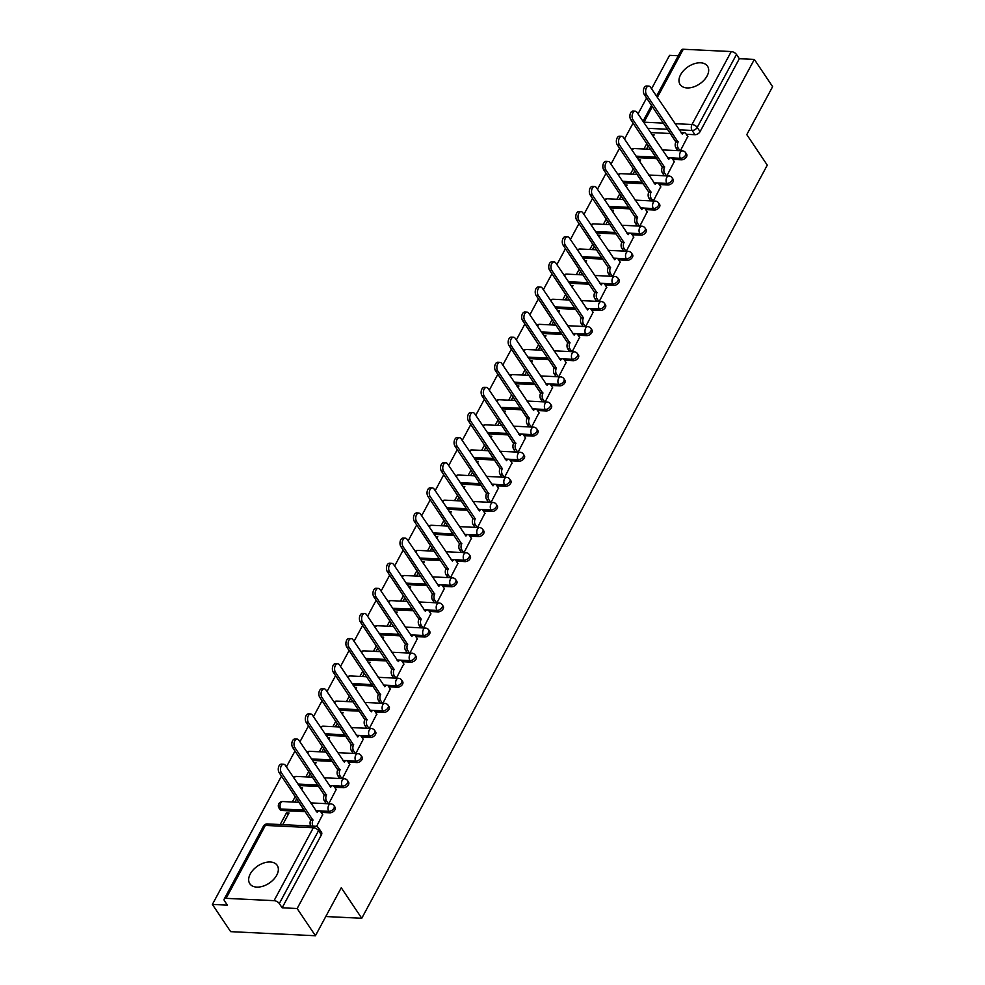 <?xml version="1.0" encoding="UTF-8"?>
<svg xmlns="http://www.w3.org/2000/svg" width="985" height="985" viewBox="0 0 985 985"><rect width="100%" height="100%" fill="white"/><g stroke="black" fill="none" stroke-linecap="round" stroke-linejoin="round"><path stroke-width="1.48" d="M680.61 74.725A16.486 10.33 -33.9 0 0 680.142 84.562A16.486 10.33 -33.9 0 0 693.28 87.025A16.486 10.33 -33.9 0 0 707.058 76.005A16.486 10.33 -33.9 0 0 707.525 66.167A16.486 10.33 -33.9 0 0 694.388 63.705A16.486 10.33 -33.9 0 0 680.61 74.725M250.288 873.917A16.486 10.33 -33.9 0 0 249.821 883.742A16.486 10.33 -33.9 0 0 262.958 886.204A16.486 10.33 -33.9 0 0 276.736 875.185A16.486 10.33 -33.9 0 0 277.204 865.359A16.486 10.33 -33.9 0 0 264.066 862.897A16.486 10.33 -33.9 0 0 250.288 873.917M672.767 159.398L681.411 159.816A4.223 2.647 -33.9 0 0 686.545 156.75A4.223 2.647 -33.9 0 0 686.656 154.239L685.646 152.724A4.223 2.647 146.1 0 1 685.535 155.248A4.223 2.647 146.1 0 1 680.401 158.302L671.117 157.859M659.236 184.515L667.892 184.921A4.223 2.647 -33.9 0 0 673.014 181.868A4.223 2.647 -33.9 0 0 673.137 179.344L672.127 177.842A4.223 2.647 146.1 0 1 672.004 180.366A4.223 2.647 146.1 0 1 666.882 183.419L657.586 182.976M645.717 209.62L654.372 210.039A4.223 2.647 -33.9 0 0 659.494 206.985A4.223 2.647 -33.9 0 0 659.618 204.461L658.608 202.959A4.223 2.647 146.1 0 1 658.485 205.483A4.223 2.647 146.1 0 1 653.363 208.537L644.067 208.094M632.198 234.738L640.841 235.156A4.223 2.647 -33.9 0 0 645.975 232.103A4.223 2.647 -33.9 0 0 646.086 229.579L645.076 228.077A4.223 2.647 146.1 0 1 644.966 230.601A4.223 2.647 146.1 0 1 639.831 233.654L630.548 233.199M618.666 259.855L627.322 260.274A4.223 2.647 -33.9 0 0 632.444 257.22A4.223 2.647 -33.9 0 0 632.567 254.696L631.557 253.194A4.223 2.647 146.1 0 1 631.434 255.718A4.223 2.647 146.1 0 1 626.312 258.772L617.016 258.316M605.147 284.973L613.803 285.391A4.223 2.647 -33.9 0 0 618.925 282.338A4.223 2.647 -33.9 0 0 619.048 279.814L618.038 278.312A4.223 2.647 146.1 0 1 617.915 280.824A4.223 2.647 146.1 0 1 612.793 283.889L603.497 283.434M591.628 310.09L600.271 310.509A4.223 2.647 -33.9 0 0 605.406 307.443A4.223 2.647 -33.9 0 0 605.516 304.931L604.507 303.417A4.223 2.647 146.1 0 1 604.384 305.941A4.223 2.647 146.1 0 1 599.262 308.995L589.978 308.551M578.096 335.208L586.752 335.626A4.223 2.647 -33.9 0 0 591.874 332.561A4.223 2.647 -33.9 0 0 591.997 330.049L590.988 328.534A4.223 2.647 146.1 0 1 590.865 331.058A4.223 2.647 146.1 0 1 585.743 334.112L576.447 333.669M564.577 360.313L573.233 360.732A4.223 2.647 -33.9 0 0 578.355 357.678A4.223 2.647 -33.9 0 0 578.478 355.154L577.469 353.652A4.223 2.647 146.1 0 1 577.345 356.176A4.223 2.647 146.1 0 1 572.223 359.229L562.928 358.786M551.058 385.43L559.702 385.849A4.223 2.647 -33.9 0 0 564.836 382.796A4.223 2.647 -33.9 0 0 564.947 380.272L563.937 378.769A4.223 2.647 146.1 0 1 563.814 381.293A4.223 2.647 146.1 0 1 558.692 384.347L549.408 383.891M537.527 410.548L546.183 410.967A4.223 2.647 -33.9 0 0 551.304 407.913A4.223 2.647 -33.9 0 0 551.428 405.389L550.418 403.887A4.223 2.647 146.1 0 1 550.295 406.411A4.223 2.647 146.1 0 1 545.173 409.464L535.877 409.009M524.008 435.665L532.663 436.084A4.223 2.647 -33.9 0 0 537.785 433.031A4.223 2.647 -33.9 0 0 537.909 430.507L536.887 429.004A4.223 2.647 146.1 0 1 536.776 431.516A4.223 2.647 146.1 0 1 531.654 434.582L522.358 434.126M510.489 460.783L519.132 461.202A4.223 2.647 -33.9 0 0 524.266 458.136A4.223 2.647 -33.9 0 0 524.377 455.624L523.367 454.11A4.223 2.647 146.1 0 1 523.244 456.634A4.223 2.647 146.1 0 1 518.122 459.687L508.839 459.244M496.957 485.9L505.613 486.319A4.223 2.647 -33.9 0 0 510.735 483.253A4.223 2.647 -33.9 0 0 510.858 480.742L509.848 479.227A4.223 2.647 146.1 0 1 509.725 481.751A4.223 2.647 146.1 0 1 504.603 484.805L495.307 484.361M483.438 511.006L492.094 511.424A4.223 2.647 -33.9 0 0 497.216 508.371A4.223 2.647 -33.9 0 0 497.339 505.847L496.317 504.345A4.223 2.647 146.1 0 1 496.206 506.869A4.223 2.647 146.1 0 1 491.084 509.922L481.788 509.479M469.919 536.123L478.562 536.542A4.223 2.647 -33.9 0 0 483.697 533.488A4.223 2.647 -33.9 0 0 483.807 530.964L482.798 529.462A4.223 2.647 146.1 0 1 482.675 531.986A4.223 2.647 146.1 0 1 477.553 535.04L468.269 534.584M456.387 561.241L465.043 561.659A4.223 2.647 -33.9 0 0 470.165 558.606A4.223 2.647 -33.9 0 0 470.288 556.082L469.279 554.58A4.223 2.647 146.1 0 1 469.156 557.104A4.223 2.647 146.1 0 1 464.034 560.157L454.738 559.702M442.868 586.358L451.524 586.777A4.223 2.647 -33.9 0 0 456.646 583.723A4.223 2.647 -33.9 0 0 456.769 581.199L455.747 579.697A4.223 2.647 146.1 0 1 455.636 582.209A4.223 2.647 146.1 0 1 450.514 585.275L441.218 584.819M429.349 611.476L437.993 611.894A4.223 2.647 -33.9 0 0 443.127 608.828A4.223 2.647 -33.9 0 0 443.238 606.317L442.228 604.802A4.223 2.647 146.1 0 1 442.105 607.326A4.223 2.647 146.1 0 1 436.983 610.38L427.699 609.937M415.818 636.593L424.473 637.012A4.223 2.647 -33.9 0 0 429.595 633.946A4.223 2.647 -33.9 0 0 429.719 631.434L428.709 629.92A4.223 2.647 146.1 0 1 428.586 632.444A4.223 2.647 146.1 0 1 423.464 635.497L414.168 635.054M402.299 661.698L410.954 662.117A4.223 2.647 -33.9 0 0 416.076 659.063A4.223 2.647 -33.9 0 0 416.199 656.539L415.177 655.037A4.223 2.647 146.1 0 1 415.067 657.561A4.223 2.647 146.1 0 1 409.945 660.615L400.649 660.172M388.779 686.816L397.423 687.234A4.223 2.647 -33.9 0 0 402.557 684.181A4.223 2.647 -33.9 0 0 402.668 681.657L401.658 680.155A4.223 2.647 146.1 0 1 401.535 682.679A4.223 2.647 146.1 0 1 396.413 685.732L387.13 685.289M375.248 711.933L383.904 712.352A4.223 2.647 -33.9 0 0 389.026 709.298A4.223 2.647 -33.9 0 0 389.149 706.774L388.139 705.272A4.223 2.647 146.1 0 1 388.016 707.796A4.223 2.647 146.1 0 1 382.894 710.85L373.598 710.394M361.729 737.051L370.385 737.47A4.223 2.647 -33.9 0 0 375.507 734.416A4.223 2.647 -33.9 0 0 375.63 731.892L374.608 730.39A4.223 2.647 146.1 0 1 374.497 732.902A4.223 2.647 146.1 0 1 369.375 735.967L360.079 735.512M348.21 762.168L356.853 762.587A4.223 2.647 -33.9 0 0 361.975 759.521A4.223 2.647 -33.9 0 0 362.098 757.009L361.089 755.495A4.223 2.647 146.1 0 1 360.966 758.019A4.223 2.647 146.1 0 1 355.844 761.073L346.56 760.629M334.678 787.286L343.334 787.704A4.223 2.647 -33.9 0 0 348.456 784.639A4.223 2.647 -33.9 0 0 348.579 782.127L347.57 780.612A4.223 2.647 146.1 0 1 347.446 783.137A4.223 2.647 146.1 0 1 342.324 786.19L333.029 785.747M321.159 812.391L329.815 812.81A4.223 2.647 -33.9 0 0 334.937 809.756A4.223 2.647 -33.9 0 0 335.06 807.232L334.038 805.73A4.223 2.647 146.1 0 1 333.927 808.254A4.223 2.647 146.1 0 1 328.805 811.308L319.509 810.864M678.283 55.763L669.566 55.332L651.553 88.798M646.616 97.971L638.034 113.915M633.096 123.088L624.502 139.033M619.565 148.206L610.983 164.15M606.046 173.311L597.464 189.268M592.527 198.428L583.933 214.385M578.995 223.546L570.413 239.49M565.476 248.663L556.894 264.608M551.957 273.781L543.363 289.725M538.426 298.898L529.844 314.843M524.906 324.003L516.325 339.96M511.387 349.121L502.793 365.078M497.856 374.238L489.274 390.183M484.337 399.356L475.755 415.301M470.818 424.473L462.224 440.418M457.286 449.591L448.704 465.536M443.767 474.696L435.185 490.653M430.248 499.814L421.654 515.771M416.717 524.931L408.135 540.876M403.197 550.049L394.616 565.993M389.678 575.166L381.084 591.111M376.147 600.284L367.565 616.228M362.628 625.401L354.034 641.346M349.109 650.506L340.514 666.463M335.577 675.624L326.995 691.568M322.058 700.741L313.464 716.686M308.539 725.859L299.945 741.803M295.007 750.976L286.426 766.921M281.488 776.094L212.378 904.427L227.387 905.153L224.531 900.918A4.223 2.118 -151.7 0 1 224.198 899.071A4.223 2.118 -151.7 0 1 226.094 898.345L274.064 900.659L313.341 827.732L265.359 825.418L226.094 898.345M315.434 935.75L297.15 908.527L754.338 59.432L772.622 86.655L746.79 134.637L767.278 165.135L361.754 918.279L341.266 887.768L315.434 935.75L230.662 931.65L212.378 904.427M656.515 96.185L681.398 49.976A4.223 2.118 28.3 0 1 683.282 49.25L731.252 51.565A4.223 2.118 28.3 0 1 736.484 54.471L739.329 58.706L700.064 131.645A4.223 2.647 146.1 0 1 694.942 134.699L686.286 134.28M670.489 133.517L650.543 132.556M739.329 58.706L754.338 59.432M282.141 907.801L321.406 834.874A4.223 2.647 -33.9 0 0 321.529 832.35L318.684 828.114A4.223 2.647 146.1 0 1 318.561 830.638L279.297 903.565L282.141 907.801L297.15 908.527M279.297 903.565A4.223 2.118 -151.7 0 0 274.064 900.659M316.542 826.464L322.649 814.62M282.72 824.667L289.011 812.994L286.475 812.871L287.916 815.026M328.768 803.772L336.168 789.502M301.632 789.564L302.543 787.877L300.425 787.766M342.287 778.655L349.7 764.385M315.151 764.446L316.062 762.759L313.956 762.661M355.807 753.537L363.219 739.267M328.682 739.329L329.581 737.642L327.476 737.543M369.338 728.42L376.738 714.15M342.201 714.211L343.112 712.524L340.995 712.426M382.857 703.315L390.269 689.032M355.72 689.094L356.632 687.407L354.526 687.308M396.376 678.197L403.788 663.927M369.252 663.976L370.151 662.302L368.045 662.191M409.908 653.08L417.308 638.809M382.771 638.871L383.682 637.184L381.564 637.073M423.427 627.962L430.839 613.692M396.29 613.754L397.201 612.067L395.096 611.968M436.946 602.845L444.358 588.574M409.822 588.636L410.72 586.949L408.615 586.851M450.477 577.727L457.877 563.457M423.341 563.519L424.252 561.832L422.134 561.733M463.997 552.622L471.409 538.339M436.86 538.401L437.771 536.714L435.665 536.616M477.516 527.504L484.928 513.234M450.391 513.284L451.29 511.609L449.185 511.498M491.047 502.387L498.447 488.117M463.91 488.178L464.821 486.491L462.704 486.381M504.566 477.269L511.978 462.999M477.429 463.061L478.341 461.374L476.235 461.275M518.085 452.152L525.497 437.882M490.961 437.943L491.86 436.256L489.754 436.158M531.617 427.034L539.017 412.764M504.48 412.826L505.391 411.139L503.273 411.04M545.136 401.929L552.548 387.647M517.999 387.708L518.91 386.021L516.805 385.923M558.667 376.812L566.067 362.542M531.531 362.591L532.429 360.916L530.324 360.805M572.187 351.694L579.586 337.424M545.05 337.486L545.961 335.799L543.843 335.688M585.706 326.577L593.118 312.307M558.569 312.368L559.48 310.681L557.375 310.583M599.237 301.459L606.637 287.189M572.1 287.251L572.999 285.564L570.894 285.465M612.756 276.342L620.156 262.072M585.619 262.133L586.531 260.446L584.413 260.348M626.275 251.237L633.687 236.954M599.139 237.016L600.05 235.329L597.944 235.23M639.807 226.119L647.207 211.849M612.67 211.898L613.569 210.224L611.463 210.113M653.326 201.002L660.726 186.731M626.189 186.793L627.1 185.106L624.982 184.995M666.845 175.884L674.257 161.614M639.708 161.675L640.619 159.989L638.514 159.89M656.97 158.634L637.024 157.662M643.439 183.752L623.493 182.779M629.92 208.857L609.974 207.897M616.401 233.974L596.454 233.014M602.869 259.092L582.923 258.132M589.35 284.209L569.404 283.249M575.831 309.327L555.885 308.354M562.3 334.444L542.353 333.472M548.78 359.55L528.834 358.589M535.261 384.667L515.315 383.707M521.73 409.785L501.784 408.824M508.211 434.902L488.264 433.942M494.692 460.02L474.745 459.047M481.16 485.137L461.214 484.164M467.641 510.242L447.695 509.282M454.122 535.36L434.176 534.399M440.59 560.477L420.644 559.517M427.071 585.595L407.125 584.634M413.552 610.712L393.606 609.74M400.021 635.83L380.075 634.857M386.502 660.935L366.555 659.975M372.983 686.053L353.036 685.092M359.451 711.17L339.505 710.21M345.932 736.288L325.986 735.327M332.413 761.405L312.467 760.432M318.881 786.522L298.935 785.55M305.362 811.628L281.833 810.495L280.824 808.993A4.223 2.647 146.1 0 1 279.05 808.131L280.06 809.633A4.223 2.647 -33.9 0 0 281.833 810.495M325.776 916.53L361.754 918.279M680.376 150.767L687.776 136.496M646.85 143.564L643.919 149.006M633.33 168.681L630.4 174.123M619.799 193.799L616.881 199.241M606.28 218.916L603.349 224.358M592.761 244.034L589.83 249.464M579.229 269.151L576.311 274.581M565.71 294.256L562.78 299.699M552.191 319.374L549.261 324.816M538.66 344.491L535.741 349.934M525.14 369.609L522.21 375.051M511.621 394.726L508.691 400.156M498.09 419.844L495.172 425.274M484.571 444.949L481.64 450.391M471.052 470.067L468.121 475.509M457.52 495.184L454.602 500.626M444.001 520.302L441.071 525.744M430.482 545.419L427.552 550.849M416.95 570.537L414.02 575.966M403.431 595.642L400.501 601.084M389.912 620.759L386.982 626.201M376.381 645.877L373.45 651.319M362.862 670.994L359.931 676.436M349.343 696.112L346.412 701.542M335.811 721.229L332.881 726.659M322.292 746.334L319.362 751.777M308.773 771.452L305.842 776.894M295.241 796.57L292.311 802.012M286.475 812.871L280.183 824.543M653.24 136.558L654.138 134.871L652.033 134.773M294.86 802.135L296.694 798.724M308.379 777.017L310.213 773.607M321.91 751.9L323.745 748.501M335.429 726.782L337.264 723.384M348.949 701.665L350.783 698.266M362.48 676.56L364.315 673.149M375.999 651.442L377.834 648.032M389.518 626.325L391.353 622.914M403.05 601.207L404.884 597.809M416.569 576.09L418.403 572.691M430.088 550.972L431.923 547.574M443.619 525.867L445.454 522.456M457.138 500.749L458.973 497.339M470.658 475.632L472.492 472.221M484.189 450.514L486.024 447.104M497.708 425.397L499.543 421.999M511.227 400.279L513.062 396.881M524.759 375.174L526.593 371.764M538.278 350.057L540.112 346.646M551.797 324.939L553.632 321.529M565.328 299.822L567.163 296.411M578.848 274.704L580.682 271.306M592.367 249.587L594.201 246.188M605.898 224.481L607.733 221.071M619.417 199.364L621.252 195.953M632.936 174.246L634.771 170.836M646.468 149.129L648.302 145.718M322.809 814.841L320.778 811.825A4.223 2.524 92.8 0 0 319.251 810.827A4.223 2.524 92.8 0 0 317.207 812.317L285.379 765.37A4.863 2.893 92.8 0 0 283.618 764.212A4.863 2.893 92.8 0 0 280.725 767.327A4.863 2.893 92.8 0 0 281.39 772.769L312.959 820.197A4.223 2.524 92.8 0 0 313.045 826.132M310.841 826.021A4.223 2.524 -87.2 0 1 310.755 820.099L279.186 772.659A4.863 2.893 -87.2 0 1 278.521 767.216A4.863 2.893 -87.2 0 1 281.414 764.101L283.618 764.212M316.037 811.012A4.223 2.524 -87.2 0 1 317.047 810.717L319.251 810.827M313.082 819.963L310.878 819.852M336.328 789.724L334.297 786.707A4.223 2.524 92.8 0 0 332.77 785.71A4.223 2.524 92.8 0 0 330.726 787.2L298.898 740.252A4.863 2.893 92.8 0 0 297.138 739.095A4.863 2.893 92.8 0 0 294.256 742.21A4.863 2.893 92.8 0 0 294.909 747.652L326.478 795.092A4.223 2.524 92.8 0 0 326.589 801.039L324.385 800.94A4.223 2.524 -87.2 0 1 324.274 794.981L292.705 747.553A4.863 2.893 -87.2 0 1 292.052 742.099A4.863 2.893 -87.2 0 1 294.934 738.984L297.138 739.095M326.207 803.649L324.385 800.94M329.556 785.895A4.223 2.524 -87.2 0 1 330.566 785.599L332.77 785.71M328.411 803.748L326.589 801.039M326.614 794.846L324.41 794.735M349.847 764.619L347.828 761.602A4.223 2.524 92.8 0 0 346.289 760.592A4.223 2.524 92.8 0 0 344.257 762.082L312.43 715.135A4.863 2.893 92.8 0 0 310.669 713.977A4.863 2.893 92.8 0 0 307.776 717.092A4.863 2.893 92.8 0 0 308.44 722.534L340.01 769.975A4.223 2.524 92.8 0 0 340.108 775.921L337.904 775.823A4.223 2.524 -87.2 0 1 337.806 769.864L306.236 722.436A4.863 2.893 -87.2 0 1 305.572 716.994A4.863 2.893 -87.2 0 1 308.465 713.879L310.669 713.977M339.726 778.532L337.904 775.823M343.088 760.777A4.223 2.524 -87.2 0 1 344.085 760.482L346.289 760.592M341.93 778.642L340.108 775.921M340.133 769.728L337.929 769.617M363.379 739.501L361.347 736.484A4.223 2.524 92.8 0 0 359.82 735.475A4.223 2.524 92.8 0 0 357.777 736.965L325.949 690.017A4.863 2.893 92.8 0 0 324.188 688.86A4.863 2.893 92.8 0 0 321.295 691.975A4.863 2.893 92.8 0 0 321.96 697.429L353.529 744.857A4.223 2.524 92.8 0 0 353.627 750.816L351.423 750.705A4.223 2.524 -87.2 0 1 351.325 744.746L319.756 697.318A4.863 2.893 -87.2 0 1 319.091 691.876A4.863 2.893 -87.2 0 1 321.984 688.761L324.188 688.86M353.246 753.414L351.423 750.705M356.607 735.66A4.223 2.524 -87.2 0 1 357.617 735.376L359.82 735.475M355.45 753.525L353.627 750.816M353.652 744.611L351.448 744.512M376.898 714.384L374.866 711.367A4.223 2.524 92.8 0 0 373.34 710.357A4.223 2.524 92.8 0 0 371.296 711.847L339.468 664.9A4.863 2.893 92.8 0 0 337.707 663.755A4.863 2.893 92.8 0 0 334.826 666.87A4.863 2.893 92.8 0 0 335.479 672.312L367.048 719.739A4.223 2.524 92.8 0 0 367.159 725.699L364.955 725.588A4.223 2.524 -87.2 0 1 364.844 719.629L333.275 672.201A4.863 2.893 -87.2 0 1 332.622 666.759A4.863 2.893 -87.2 0 1 335.503 663.644L337.707 663.755M366.777 728.297L364.955 725.588M370.126 710.542A4.223 2.524 -87.2 0 1 371.136 710.259L373.34 710.357M368.981 728.408L367.159 725.699M367.183 719.493L364.979 719.395M390.417 689.266L388.398 686.25A4.223 2.524 92.8 0 0 386.859 685.252A4.223 2.524 92.8 0 0 384.827 686.73L352.999 639.782A4.863 2.893 92.8 0 0 351.239 638.637A4.863 2.893 92.8 0 0 348.345 641.752A4.863 2.893 92.8 0 0 349.01 647.194L380.579 694.622A4.223 2.524 92.8 0 0 380.678 700.581L378.474 700.47A4.223 2.524 -87.2 0 1 378.375 694.524L346.806 647.083A4.863 2.893 -87.2 0 1 346.141 641.641A4.863 2.893 -87.2 0 1 349.035 638.526L351.239 638.637M380.296 703.179L378.474 700.47M383.658 685.437A4.223 2.524 -87.2 0 1 384.655 685.141L386.859 685.252M382.5 703.29L380.678 700.581M380.702 694.388L378.499 694.277M403.948 664.149L401.917 661.132A4.223 2.524 92.8 0 0 400.39 660.135A4.223 2.524 92.8 0 0 398.346 661.625L366.519 614.677A4.863 2.893 92.8 0 0 364.758 613.52A4.863 2.893 92.8 0 0 361.864 616.635A4.863 2.893 92.8 0 0 362.529 622.077L394.098 669.505A4.223 2.524 92.8 0 0 394.197 675.464L391.993 675.353A4.223 2.524 -87.2 0 1 391.895 669.406L360.325 621.966A4.863 2.893 -87.2 0 1 359.66 616.524A4.863 2.893 -87.2 0 1 362.554 613.409L364.758 613.52M393.815 678.074L391.993 675.353M397.177 660.319A4.223 2.524 -87.2 0 1 398.186 660.024L400.39 660.135M396.019 678.172L394.197 675.464M394.234 669.271L392.03 669.16M417.468 639.031L415.436 636.014A4.223 2.524 92.8 0 0 413.909 635.017A4.223 2.524 92.8 0 0 411.865 636.507L380.038 589.559A4.863 2.893 92.8 0 0 378.277 588.402A4.863 2.893 92.8 0 0 375.396 591.517A4.863 2.893 92.8 0 0 376.048 596.959L407.618 644.399A4.223 2.524 92.8 0 0 407.728 650.346L405.524 650.248A4.223 2.524 -87.2 0 1 405.414 644.288L373.844 596.861A4.863 2.893 -87.2 0 1 373.192 591.406A4.863 2.893 -87.2 0 1 376.073 588.291L378.277 588.402M407.347 652.957L405.524 650.248M410.696 635.202A4.223 2.524 -87.2 0 1 411.705 634.906L413.909 635.017M409.551 653.055L407.728 650.346M407.753 644.153L405.549 644.042M430.987 613.926L428.967 610.909A4.223 2.524 92.8 0 0 427.428 609.9A4.223 2.524 92.8 0 0 425.397 611.389L393.569 564.442A4.863 2.893 92.8 0 0 391.808 563.285A4.863 2.893 92.8 0 0 388.915 566.4A4.863 2.893 92.8 0 0 389.58 571.842L421.149 619.282A4.223 2.524 92.8 0 0 421.248 625.229L419.044 625.13A4.223 2.524 -87.2 0 1 418.945 619.171L387.376 571.743A4.863 2.893 -87.2 0 1 386.711 566.301A4.863 2.893 -87.2 0 1 389.604 563.186L391.808 563.285M420.866 627.839L419.044 625.13M424.227 610.084A4.223 2.524 -87.2 0 1 425.224 609.789L427.428 609.9M423.07 627.95L421.248 625.229M421.272 619.036L419.068 618.925M444.518 588.808L442.487 585.792A4.223 2.524 92.8 0 0 440.96 584.782A4.223 2.524 92.8 0 0 438.916 586.272L407.088 539.324A4.863 2.893 92.8 0 0 405.327 538.167A4.863 2.893 92.8 0 0 402.434 541.282A4.863 2.893 92.8 0 0 403.099 546.737L434.668 594.164A4.223 2.524 92.8 0 0 434.767 600.124L432.563 600.013A4.223 2.524 -87.2 0 1 432.464 594.053L400.895 546.626A4.863 2.893 -87.2 0 1 400.23 541.184A4.863 2.893 -87.2 0 1 403.124 538.069L405.327 538.167M434.385 602.721L432.563 600.013M437.746 584.967A4.223 2.524 -87.2 0 1 438.756 584.684L440.96 584.782M436.589 602.832L434.767 600.124M434.804 593.918L432.6 593.82M458.037 563.691L456.006 560.674A4.223 2.524 92.8 0 0 454.479 559.665A4.223 2.524 92.8 0 0 452.435 561.154L420.607 514.207A4.863 2.893 92.8 0 0 418.847 513.062A4.863 2.893 92.8 0 0 415.965 516.177A4.863 2.893 92.8 0 0 416.618 521.619L448.187 569.047A4.223 2.524 92.8 0 0 448.298 575.006L446.094 574.895A4.223 2.524 -87.2 0 1 445.983 568.936L414.414 521.508A4.863 2.893 -87.2 0 1 413.762 516.066A4.863 2.893 -87.2 0 1 416.643 512.951L418.847 513.062M447.916 577.604L446.094 574.895M451.265 559.849A4.223 2.524 -87.2 0 1 452.275 559.566L454.479 559.665M450.12 577.715L448.298 575.006M448.323 568.801L446.119 568.702M471.556 538.573L469.537 535.557A4.223 2.524 92.8 0 0 467.998 534.559A4.223 2.524 92.8 0 0 465.967 536.037L434.139 489.089A4.863 2.893 92.8 0 0 432.378 487.944A4.863 2.893 92.8 0 0 429.485 491.059A4.863 2.893 92.8 0 0 430.149 496.502L461.719 543.929A4.223 2.524 92.8 0 0 461.817 549.889L459.613 549.778A4.223 2.524 -87.2 0 1 459.515 543.831L427.946 496.391A4.863 2.893 -87.2 0 1 427.281 490.949A4.863 2.893 -87.2 0 1 430.174 487.834L432.378 487.944M461.436 552.486L459.613 549.778M464.797 534.744A4.223 2.524 -87.2 0 1 465.794 534.449L467.998 534.559M463.639 552.597L461.817 549.889M461.842 543.695L459.638 543.585M485.088 513.456L483.056 510.439A4.223 2.524 92.8 0 0 481.53 509.442A4.223 2.524 92.8 0 0 479.486 510.932L447.658 463.984A4.863 2.893 92.8 0 0 445.897 462.827A4.863 2.893 92.8 0 0 443.004 465.942A4.863 2.893 92.8 0 0 443.669 471.384L475.238 518.812A4.223 2.524 92.8 0 0 475.336 524.771L473.132 524.66A4.223 2.524 -87.2 0 1 473.034 518.713L441.465 471.273A4.863 2.893 -87.2 0 1 440.8 465.831A4.863 2.893 -87.2 0 1 443.693 462.716L445.897 462.827M474.955 527.381L473.132 524.66M478.316 509.627A4.223 2.524 -87.2 0 1 479.326 509.331L481.53 509.442M477.159 527.48L475.336 524.771M475.373 518.578L473.169 518.467M498.607 488.338L496.575 485.322A4.223 2.524 92.8 0 0 495.049 484.325A4.223 2.524 92.8 0 0 493.005 485.814L461.177 438.867A4.863 2.893 92.8 0 0 459.416 437.709A4.863 2.893 92.8 0 0 456.535 440.824A4.863 2.893 92.8 0 0 457.188 446.267L488.757 493.707A4.223 2.524 92.8 0 0 488.868 499.654L486.664 499.555A4.223 2.524 -87.2 0 1 486.553 493.596L454.984 446.168A4.863 2.893 -87.2 0 1 454.331 440.714A4.863 2.893 -87.2 0 1 457.212 437.599L459.416 437.709M488.486 502.264L486.664 499.555M491.835 484.509A4.223 2.524 -87.2 0 1 492.845 484.214L495.049 484.325M490.69 502.362L488.868 499.654M488.892 493.46L486.688 493.35M512.126 463.233L510.107 460.217A4.223 2.524 92.8 0 0 508.568 459.207A4.223 2.524 92.8 0 0 506.536 460.697L474.708 413.749A4.863 2.893 92.8 0 0 472.948 412.592A4.863 2.893 92.8 0 0 470.054 415.707A4.863 2.893 92.8 0 0 470.719 421.149L502.288 468.589A4.223 2.524 92.8 0 0 502.387 474.536L500.183 474.438A4.223 2.524 -87.2 0 1 500.084 468.478L468.515 421.051A4.863 2.893 -87.2 0 1 467.85 415.608A4.863 2.893 -87.2 0 1 470.744 412.493L472.948 412.592M502.005 477.146L500.183 474.438M505.367 459.392A4.223 2.524 -87.2 0 1 506.364 459.096L508.568 459.207M504.209 477.257L502.387 474.536M502.412 468.343L500.208 468.232M525.658 438.116L523.626 435.099A4.223 2.524 92.8 0 0 522.099 434.089A4.223 2.524 92.8 0 0 520.055 435.579L488.228 388.632A4.863 2.893 92.8 0 0 486.467 387.474A4.863 2.893 92.8 0 0 483.573 390.589A4.863 2.893 92.8 0 0 484.238 396.044L515.808 443.472A4.223 2.524 92.8 0 0 515.906 449.431L513.702 449.32A4.223 2.524 -87.2 0 1 513.604 443.361L482.034 395.933A4.863 2.893 -87.2 0 1 481.369 390.491A4.863 2.893 -87.2 0 1 484.263 387.376L486.467 387.474M515.524 452.029L513.702 449.32M518.886 434.274A4.223 2.524 -87.2 0 1 519.895 433.991L522.099 434.089M517.728 452.14L515.906 449.431M515.943 443.225L513.739 443.127M539.177 412.998L537.145 409.982A4.223 2.524 92.8 0 0 535.618 408.972A4.223 2.524 92.8 0 0 533.574 410.462L501.747 363.514A4.863 2.893 92.8 0 0 499.986 362.369A4.863 2.893 92.8 0 0 497.105 365.484A4.863 2.893 92.8 0 0 497.757 370.926L529.327 418.354A4.223 2.524 92.8 0 0 529.438 424.313L527.234 424.203A4.223 2.524 -87.2 0 1 527.123 418.243L495.553 370.816A4.863 2.893 -87.2 0 1 494.901 365.373A4.863 2.893 -87.2 0 1 497.782 362.258L499.986 362.369M529.056 426.911L527.234 424.203M532.417 409.157A4.223 2.524 -87.2 0 1 533.414 408.873L535.618 408.972M531.26 427.022L529.438 424.313M529.462 418.108L527.258 418.009M552.696 387.881L550.677 384.864A4.223 2.524 92.8 0 0 549.137 383.867A4.223 2.524 92.8 0 0 547.106 385.344L515.278 338.397A4.863 2.893 92.8 0 0 513.517 337.252A4.863 2.893 92.8 0 0 510.624 340.367A4.863 2.893 92.8 0 0 511.289 345.809L542.858 393.237A4.223 2.524 92.8 0 0 542.957 399.196L540.753 399.085A4.223 2.524 -87.2 0 1 540.654 393.138L509.085 345.698A4.863 2.893 -87.2 0 1 508.42 340.256A4.863 2.893 -87.2 0 1 511.313 337.141L513.517 337.252M542.575 401.794L540.753 399.085M545.936 384.052A4.223 2.524 -87.2 0 1 546.934 383.756L549.137 383.867M544.779 401.905L542.957 399.196M542.981 393.003L540.777 392.892M566.227 362.763L564.196 359.747A4.223 2.524 92.8 0 0 562.669 358.749A4.223 2.524 92.8 0 0 560.625 360.239L528.797 313.292A4.863 2.893 92.8 0 0 527.037 312.134A4.863 2.893 92.8 0 0 524.155 315.249A4.863 2.893 92.8 0 0 524.808 320.691L556.377 368.119A4.223 2.524 92.8 0 0 556.476 374.078L554.272 373.968A4.223 2.524 -87.2 0 1 554.173 368.021L522.604 320.581A4.863 2.893 -87.2 0 1 521.952 315.138A4.863 2.893 -87.2 0 1 524.833 312.023L527.037 312.134M556.094 376.689L554.272 373.968M559.455 358.934A4.223 2.524 -87.2 0 1 560.465 358.638L562.669 358.749M558.298 376.787L556.476 374.078M556.513 367.885L554.309 367.774M579.746 337.646L577.715 334.629A4.223 2.524 92.8 0 0 576.188 333.632A4.223 2.524 92.8 0 0 574.144 335.122L542.316 288.174A4.863 2.893 92.8 0 0 540.568 287.017A4.863 2.893 92.8 0 0 537.675 290.132A4.863 2.893 92.8 0 0 538.327 295.574L569.896 343.002A4.223 2.524 92.8 0 0 570.007 348.961L567.803 348.862A4.223 2.524 -87.2 0 1 567.692 342.903L536.135 295.475A4.863 2.893 -87.2 0 1 535.471 290.021A4.863 2.893 -87.2 0 1 538.364 286.906L540.568 287.017M569.625 351.571L567.803 348.862M572.987 333.817A4.223 2.524 -87.2 0 1 573.984 333.521L576.188 333.632M571.829 351.67L570.007 348.961M570.032 342.768L567.828 342.657M593.265 312.541L591.246 309.524A4.223 2.524 92.8 0 0 589.707 308.514A4.223 2.524 92.8 0 0 587.676 310.004L555.848 263.057A4.863 2.893 92.8 0 0 554.087 261.899A4.863 2.893 92.8 0 0 551.194 265.014A4.863 2.893 92.8 0 0 551.859 270.456L583.428 317.896A4.223 2.524 92.8 0 0 583.526 323.843L581.322 323.745A4.223 2.524 -87.2 0 1 581.224 317.786L549.655 270.358A4.863 2.893 -87.2 0 1 548.99 264.916A4.863 2.893 -87.2 0 1 551.883 261.801L554.087 261.899M583.145 326.454L581.322 323.745M586.506 308.699A4.223 2.524 -87.2 0 1 587.503 308.403L589.707 308.514M585.349 326.564L583.526 323.843M583.551 317.65L581.347 317.539M606.797 287.423L604.765 284.406A4.223 2.524 92.8 0 0 603.239 283.397A4.223 2.524 92.8 0 0 601.195 284.887L569.367 237.939A4.863 2.893 92.8 0 0 567.606 236.782A4.863 2.893 92.8 0 0 564.725 239.897A4.863 2.893 92.8 0 0 565.378 245.351L596.947 292.779A4.223 2.524 92.8 0 0 597.045 298.738L594.841 298.627A4.223 2.524 -87.2 0 1 594.743 292.668L563.174 245.24A4.863 2.893 -87.2 0 1 562.521 239.798A4.863 2.893 -87.2 0 1 565.402 236.683L567.606 236.782M596.664 301.336L594.841 298.627M600.025 283.582A4.223 2.524 -87.2 0 1 601.035 283.298L603.239 283.397M598.868 301.447L597.045 298.738M597.082 292.533L594.878 292.434M620.316 262.305L618.284 259.289A4.223 2.524 92.8 0 0 616.758 258.279A4.223 2.524 92.8 0 0 614.714 259.769L582.886 212.822A4.863 2.893 92.8 0 0 581.138 211.664A4.863 2.893 92.8 0 0 578.244 214.792A4.863 2.893 92.8 0 0 578.909 220.234L610.466 267.661A4.223 2.524 92.8 0 0 610.577 273.621L608.373 273.51A4.223 2.524 -87.2 0 1 608.262 267.551L576.705 220.123A4.863 2.893 -87.2 0 1 576.04 214.681A4.863 2.893 -87.2 0 1 578.934 211.566L581.138 211.664M610.195 276.219L608.373 273.51M613.556 258.464A4.223 2.524 -87.2 0 1 614.554 258.181L616.758 258.279M612.399 276.329L610.577 273.621M610.601 267.415L608.398 267.317M633.835 237.188L631.816 234.171A4.223 2.524 92.8 0 0 630.289 233.174A4.223 2.524 92.8 0 0 628.245 234.652L596.417 187.704A4.863 2.893 92.8 0 0 594.657 186.559A4.863 2.893 92.8 0 0 591.763 189.674A4.863 2.893 92.8 0 0 592.428 195.116L623.997 242.544A4.223 2.524 92.8 0 0 624.096 248.503L621.892 248.392A4.223 2.524 -87.2 0 1 621.794 242.445L590.224 195.005A4.863 2.893 -87.2 0 1 589.559 189.563A4.863 2.893 -87.2 0 1 592.453 186.448L594.657 186.559M623.714 251.101L621.892 248.392M627.076 233.359A4.223 2.524 -87.2 0 1 628.085 233.063L630.289 233.174M625.918 251.212L624.096 248.503M624.121 242.31L621.917 242.199M647.367 212.071L645.335 209.054A4.223 2.524 92.8 0 0 643.808 208.057A4.223 2.524 92.8 0 0 641.764 209.546L609.937 162.599A4.863 2.893 92.8 0 0 608.176 161.441A4.863 2.893 92.8 0 0 605.295 164.557A4.863 2.893 92.8 0 0 605.947 169.999L637.517 217.426A4.223 2.524 92.8 0 0 637.615 223.386L635.411 223.275A4.223 2.524 -87.2 0 1 635.313 217.328L603.743 169.888A4.863 2.893 -87.2 0 1 603.091 164.446A4.863 2.893 -87.2 0 1 605.972 161.331L608.176 161.441M637.233 225.996L635.411 223.275M640.595 208.241A4.223 2.524 -87.2 0 1 641.604 207.946L643.808 208.057M639.437 226.094L637.615 223.386M637.652 217.192L635.448 217.082M660.886 186.953L658.854 183.936A4.223 2.524 92.8 0 0 657.327 182.939A4.223 2.524 92.8 0 0 655.284 184.429L623.456 137.481A4.863 2.893 92.8 0 0 621.707 136.324A4.863 2.893 92.8 0 0 618.814 139.439A4.863 2.893 92.8 0 0 619.479 144.881L651.036 192.309A4.223 2.524 92.8 0 0 651.147 198.268L648.943 198.17A4.223 2.524 -87.2 0 1 648.832 192.21L617.275 144.783A4.863 2.893 -87.2 0 1 616.61 139.328A4.863 2.893 -87.2 0 1 619.503 136.213L621.707 136.324M650.765 200.878L648.943 198.17M654.126 183.124A4.223 2.524 -87.2 0 1 655.124 182.828L657.327 182.939M652.969 200.977L651.147 198.268M651.171 192.075L648.967 191.964M674.405 161.848L672.386 158.831A4.223 2.524 92.8 0 0 670.859 157.822A4.223 2.524 92.8 0 0 668.815 159.311L636.987 112.364A4.863 2.893 92.8 0 0 635.226 111.206A4.863 2.893 92.8 0 0 632.333 114.322A4.863 2.893 92.8 0 0 632.998 119.764L664.567 167.204A4.223 2.524 92.8 0 0 664.666 173.151L662.462 173.052A4.223 2.524 -87.2 0 1 662.363 167.093L630.794 119.665A4.863 2.893 -87.2 0 1 630.129 114.223A4.863 2.893 -87.2 0 1 633.023 111.108L635.226 111.206M664.284 175.761L662.462 173.052M667.645 158.006A4.223 2.524 -87.2 0 1 668.655 157.711L670.859 157.822M666.488 175.872L664.666 173.151M664.69 166.957L662.486 166.847M687.936 136.73L685.905 133.714A4.223 2.524 92.8 0 0 684.378 132.704A4.223 2.524 92.8 0 0 682.334 134.194L650.506 87.246A4.863 2.893 92.8 0 0 648.746 86.089A4.863 2.893 92.8 0 0 645.864 89.204A4.863 2.893 92.8 0 0 646.517 94.658L678.086 142.086A4.223 2.524 92.8 0 0 678.185 148.045L675.981 147.935A4.223 2.524 -87.2 0 1 675.882 141.975L644.313 94.548A4.863 2.893 -87.2 0 1 643.661 89.106A4.863 2.893 -87.2 0 1 646.542 85.99L648.746 86.089M677.803 150.643L675.981 147.935M681.164 132.889A4.223 2.524 -87.2 0 1 682.174 132.606L684.378 132.704M680.007 150.754L678.185 148.045M678.222 141.84L676.018 141.742M681.411 159.816L680.401 158.302A4.223 2.524 -87.2 0 1 680.303 152.355A4.223 2.524 92.8 0 1 682.346 150.865L662.191 149.892M667.892 184.921L666.882 183.419A4.223 2.524 -87.2 0 1 666.783 177.472A4.223 2.524 92.8 0 1 668.815 175.983L648.672 175.01M654.372 210.039L653.363 208.537A4.223 2.524 -87.2 0 1 653.252 202.578A4.223 2.524 92.8 0 1 655.296 201.1L635.14 200.115M640.841 235.156L639.831 233.654A4.223 2.524 -87.2 0 1 639.733 227.695A4.223 2.524 92.8 0 1 641.777 226.205L621.621 225.233M627.322 260.274L626.312 258.772A4.223 2.524 -87.2 0 1 626.214 252.813A4.223 2.524 92.8 0 1 628.245 251.323L608.102 250.35M613.803 285.391L612.793 283.889A4.223 2.524 -87.2 0 1 612.682 277.93A4.223 2.524 92.8 0 1 614.726 276.44L594.571 275.468M600.271 310.509L599.262 308.995A4.223 2.524 -87.2 0 1 599.163 303.048A4.223 2.524 92.8 0 1 601.207 301.558L581.052 300.585M586.752 335.626L585.743 334.112A4.223 2.524 -87.2 0 1 585.644 328.165A4.223 2.524 92.8 0 1 587.676 326.675L567.532 325.703M573.233 360.732L572.223 359.229A4.223 2.524 -87.2 0 1 572.113 353.27A4.223 2.524 92.8 0 1 574.156 351.793L554.001 350.808M559.702 385.849L558.692 384.347A4.223 2.524 -87.2 0 1 558.593 378.388A4.223 2.524 92.8 0 1 560.637 376.898L540.482 375.925M546.183 410.967L545.173 409.464A4.223 2.524 -87.2 0 1 545.074 403.505A4.223 2.524 92.8 0 1 547.106 402.015L526.963 401.043M532.663 436.084L531.654 434.582A4.223 2.524 -87.2 0 1 531.543 428.623A4.223 2.524 92.8 0 1 533.587 427.133L513.431 426.16M519.132 461.202L518.122 459.687A4.223 2.524 -87.2 0 1 518.024 453.74A4.223 2.524 92.8 0 1 520.068 452.25L499.912 451.278M505.613 486.319L504.603 484.805A4.223 2.524 -87.2 0 1 504.505 478.858A4.223 2.524 92.8 0 1 506.536 477.368L486.393 476.395M492.094 511.424L491.084 509.922A4.223 2.524 -87.2 0 1 490.973 503.963A4.223 2.524 92.8 0 1 493.017 502.485L472.862 501.5M478.562 536.542L477.553 535.04A4.223 2.524 -87.2 0 1 477.454 529.08A4.223 2.524 92.8 0 1 479.498 527.591L459.342 526.618M465.043 561.659L464.034 560.157A4.223 2.524 -87.2 0 1 463.923 554.198A4.223 2.524 92.8 0 1 465.967 552.708L445.823 551.735M451.524 586.777L450.514 585.275A4.223 2.524 -87.2 0 1 450.404 579.315A4.223 2.524 92.8 0 1 452.447 577.826L432.292 576.853M437.993 611.894L436.983 610.38A4.223 2.524 -87.2 0 1 436.884 604.433A4.223 2.524 92.8 0 1 438.928 602.943L418.773 601.97M424.473 637.012L423.464 635.497A4.223 2.524 -87.2 0 1 423.353 629.55A4.223 2.524 92.8 0 1 425.397 628.061L405.254 627.088M410.954 662.117L409.945 660.615A4.223 2.524 -87.2 0 1 409.834 654.656A4.223 2.524 92.8 0 1 411.878 653.178L391.722 652.205M397.423 687.234L396.413 685.732A4.223 2.524 -87.2 0 1 396.315 679.773A4.223 2.524 92.8 0 1 398.359 678.283L378.203 677.311M383.904 712.352L382.894 710.85A4.223 2.524 -87.2 0 1 382.783 704.891A4.223 2.524 92.8 0 1 384.827 703.401L364.684 702.428M370.385 737.47L369.375 735.967A4.223 2.524 -87.2 0 1 369.264 730.008A4.223 2.524 92.8 0 1 371.308 728.518L351.152 727.546M356.853 762.587L355.844 761.073A4.223 2.524 -87.2 0 1 355.745 755.126A4.223 2.524 92.8 0 1 357.789 753.636L337.633 752.663M343.334 787.704L342.324 786.19A4.223 2.524 -87.2 0 1 342.214 780.243A4.223 2.524 92.8 0 1 344.257 778.753L324.114 777.781M329.815 812.81L328.805 811.308A4.223 2.524 -87.2 0 1 328.694 805.348A4.223 2.524 92.8 0 1 330.738 803.871L310.583 802.898M694.942 134.699L692.086 130.451L679.108 129.823M667.645 129.269L647.699 128.309M652.402 106.589L644.005 122.177L663.508 123.125M674.984 123.679L691.987 124.504L731.252 51.565M683.282 49.25L657.34 97.416M668.384 157.723L667.424 157.674M655.961 157.12L636.014 156.159M654.865 182.841L653.905 182.791M642.429 182.237L622.483 181.277M641.346 207.958L640.373 207.909M628.91 207.355L608.964 206.394M627.814 233.076L626.854 233.026M615.391 232.472L595.445 231.512M614.295 258.193L613.335 258.144M601.86 257.59L581.913 256.617M600.776 283.298L599.803 283.261M588.34 282.707L568.394 281.735M587.245 308.416L586.284 308.379M574.821 307.812L554.875 306.852M573.726 333.533L572.765 333.484M561.29 332.93L541.344 331.97M560.206 358.651L559.234 358.602M547.771 358.048L527.825 357.087M546.675 383.768L545.715 383.719M534.252 383.165L514.305 382.205M533.156 408.886L532.196 408.837M520.72 408.283L500.774 407.31M519.624 433.991L518.664 433.954M507.201 433.4L487.255 432.427M506.105 459.108L505.145 459.072M493.682 458.505L473.736 457.545M492.586 484.226L491.626 484.177M480.151 483.623L460.204 482.662M479.055 509.344L478.094 509.294M466.631 508.74L446.685 507.78M465.536 534.461L464.575 534.412M453.112 533.858L433.166 532.897M452.017 559.578L451.056 559.529M439.581 558.975L419.635 558.015M438.485 584.684L437.525 584.647M426.062 584.093L406.115 583.12M424.966 609.801L424.006 609.764M412.543 609.198L392.596 608.237M411.447 634.919L410.486 634.869M399.011 634.315L379.065 633.355M397.915 660.036L396.955 659.987M385.492 659.433L365.546 658.472M384.396 685.154L383.436 685.104M371.973 684.55L352.027 683.59M370.877 710.271L369.917 710.222M358.442 709.668L338.495 708.707M357.346 735.376L356.385 735.339M344.922 734.785L324.976 733.813M343.827 760.494L342.866 760.457M331.403 759.903L311.457 758.93M330.307 785.611L329.347 785.562M317.872 785.008L297.926 784.048M316.776 810.729L315.816 810.68M304.353 810.126L280.824 808.993A4.223 2.524 92.8 0 1 280.725 803.034A4.223 2.524 92.8 0 1 282.757 801.544A4.223 4.223 0 0 0 279.05 808.131M293.431 777.362A4.223 4.223 0 0 1 296.288 776.426A4.223 2.524 92.8 0 0 294.244 777.916A4.223 2.524 92.8 0 0 294.059 778.298M306.963 752.245A4.223 4.223 0 0 1 309.807 751.321A4.223 2.524 92.8 0 0 307.763 752.799A4.223 2.524 92.8 0 0 307.591 753.18M320.482 727.127A4.223 4.223 0 0 1 323.326 726.204A4.223 2.524 92.8 0 0 321.295 727.693A4.223 2.524 92.8 0 0 321.11 728.063M334.001 702.009A4.223 4.223 0 0 1 336.858 701.086A4.223 2.524 92.8 0 0 334.814 702.576A4.223 2.524 92.8 0 0 334.629 702.945M347.533 676.892A4.223 4.223 0 0 1 350.377 675.969A4.223 2.524 92.8 0 0 348.333 677.458A4.223 2.524 92.8 0 0 348.161 677.828M361.052 651.774A4.223 4.223 0 0 1 363.896 650.851A4.223 2.524 92.8 0 0 361.864 652.341A4.223 2.524 92.8 0 0 361.68 652.71M374.571 626.669A4.223 4.223 0 0 1 377.427 625.734A4.223 2.524 92.8 0 0 375.383 627.223A4.223 2.524 92.8 0 0 375.199 627.605M388.102 601.552A4.223 4.223 0 0 1 390.946 600.628A4.223 2.524 92.8 0 0 388.903 602.106A4.223 2.524 92.8 0 0 388.73 602.488M401.621 576.434A4.223 4.223 0 0 1 404.466 575.511A4.223 2.524 92.8 0 0 402.434 577.001A4.223 2.524 92.8 0 0 402.249 577.37M415.141 551.317A4.223 4.223 0 0 1 417.997 550.393A4.223 2.524 92.8 0 0 415.953 551.883A4.223 2.524 92.8 0 0 415.769 552.253M428.672 526.199A4.223 4.223 0 0 1 431.516 525.276A4.223 2.524 92.8 0 0 429.472 526.766A4.223 2.524 92.8 0 0 429.3 527.135M442.191 501.082A4.223 4.223 0 0 1 445.035 500.158A4.223 2.524 92.8 0 0 443.004 501.648A4.223 2.524 92.8 0 0 442.819 502.018M455.71 475.977A4.223 4.223 0 0 1 458.567 475.041A4.223 2.524 92.8 0 0 456.523 476.531A4.223 2.524 92.8 0 0 456.338 476.912M469.242 450.859A4.223 4.223 0 0 1 472.086 449.936A4.223 2.524 92.8 0 0 470.042 451.413A4.223 2.524 92.8 0 0 469.87 451.795M482.761 425.742A4.223 4.223 0 0 1 485.605 424.818A4.223 2.524 92.8 0 0 483.573 426.308A4.223 2.524 92.8 0 0 483.389 426.677M496.28 400.624A4.223 4.223 0 0 1 499.136 399.701A4.223 2.524 92.8 0 0 497.093 401.19A4.223 2.524 92.8 0 0 496.908 401.56M509.811 375.507A4.223 4.223 0 0 1 512.656 374.583A4.223 2.524 92.8 0 0 510.612 376.073A4.223 2.524 92.8 0 0 510.439 376.442M523.331 350.389A4.223 4.223 0 0 1 526.175 349.466A4.223 2.524 92.8 0 0 524.143 350.956A4.223 2.524 92.8 0 0 523.958 351.325M536.85 325.284A4.223 4.223 0 0 1 539.706 324.348A4.223 2.524 92.8 0 0 537.662 325.838A4.223 2.524 92.8 0 0 537.478 326.22M550.381 300.166A4.223 4.223 0 0 1 553.225 299.243A4.223 2.524 92.8 0 0 551.181 300.721A4.223 2.524 92.8 0 0 551.009 301.102M563.9 275.049A4.223 4.223 0 0 1 566.744 274.125A4.223 2.524 92.8 0 0 564.713 275.615A4.223 2.524 92.8 0 0 564.528 275.985M577.419 249.931A4.223 4.223 0 0 1 580.276 249.008A4.223 2.524 92.8 0 0 578.232 250.498A4.223 2.524 92.8 0 0 578.047 250.867M590.951 224.814A4.223 4.223 0 0 1 593.795 223.891A4.223 2.524 92.8 0 0 591.751 225.38A4.223 2.524 92.8 0 0 591.579 225.75M604.47 199.696A4.223 4.223 0 0 1 607.314 198.773A4.223 2.524 92.8 0 0 605.283 200.263A4.223 2.524 92.8 0 0 605.098 200.632M617.989 174.591A4.223 4.223 0 0 1 620.846 173.655A4.223 2.524 92.8 0 0 618.802 175.145A4.223 2.524 92.8 0 0 618.617 175.515M631.52 149.474A4.223 4.223 0 0 1 634.365 148.55A4.223 2.524 92.8 0 0 632.321 150.028A4.223 2.524 92.8 0 0 632.148 150.409M321.406 834.874L318.561 830.638A4.223 2.118 28.3 0 0 313.341 827.732A4.223 2.524 -87.2 0 1 315.372 826.243L267.403 823.928A4.223 4.223 0 0 0 263.475 826.144L224.198 899.071M700.064 131.645L697.22 127.397A4.223 2.647 146.1 0 1 692.086 130.451A4.223 2.524 92.8 0 1 691.987 124.504A4.223 2.118 28.3 0 1 697.22 127.397L736.484 54.471M263.475 826.144A4.223 2.118 -151.7 0 1 265.359 825.418A4.223 2.524 -87.2 0 1 267.403 823.928M312.959 820.197L310.755 820.099M281.39 772.769L279.186 772.659M326.478 795.092L324.274 794.981M294.909 747.652L292.705 747.553M340.01 769.975L337.806 769.864M308.44 722.534L306.236 722.436M353.529 744.857L351.325 744.746M321.96 697.429L319.756 697.318M367.048 719.739L364.844 719.629M335.479 672.312L333.275 672.201M380.579 694.622L378.375 694.524M349.01 647.194L346.806 647.083M394.098 669.505L391.895 669.406M362.529 622.077L360.325 621.966M407.618 644.399L405.414 644.288M376.048 596.959L373.844 596.861M421.149 619.282L418.945 619.171M389.58 571.842L387.376 571.743M434.668 594.164L432.464 594.053M403.099 546.737L400.895 546.626M448.187 569.047L445.983 568.936M416.618 521.619L414.414 521.508M461.719 543.929L459.515 543.831M430.149 496.502L427.946 496.391M475.238 518.812L473.034 518.713M443.669 471.384L441.465 471.273M488.757 493.707L486.553 493.596M457.188 446.267L454.984 446.168M502.288 468.589L500.084 468.478M470.719 421.149L468.515 421.051M515.808 443.472L513.604 443.361M484.238 396.044L482.034 395.933M529.327 418.354L527.123 418.243M497.757 370.926L495.553 370.816M542.858 393.237L540.654 393.138M511.289 345.809L509.085 345.698M556.377 368.119L554.173 368.021M524.808 320.691L522.604 320.581M569.896 343.002L567.692 342.903M538.327 295.574L536.135 295.475M583.428 317.896L581.224 317.786M551.859 270.456L549.655 270.358M596.947 292.779L594.743 292.668M565.378 245.351L563.174 245.24M610.466 267.661L608.262 267.551M578.909 220.234L576.705 220.123M623.997 242.544L621.794 242.445M592.428 195.116L590.224 195.005M637.517 217.426L635.313 217.328M605.947 169.999L603.743 169.888M651.036 192.309L648.832 192.21M619.479 144.881L617.275 144.783M664.567 167.204L662.363 167.093M632.998 119.764L630.794 119.665M678.086 142.086L675.882 141.975M646.517 94.658L644.313 94.548M282.757 801.544L299.12 802.332M334.038 805.73A4.223 4.223 0 0 0 330.738 803.871M296.288 776.426L312.639 777.227M347.57 780.612A4.223 4.223 0 0 0 344.257 778.753M309.807 751.321L326.17 752.109M361.089 755.495A4.223 4.223 0 0 0 357.789 753.636M323.326 726.204L339.69 726.992M374.608 730.39A4.223 4.223 0 0 0 371.308 728.518M336.858 701.086L353.209 701.874M388.139 705.272A4.223 4.223 0 0 0 384.827 703.401M350.377 675.969L366.74 676.757M401.658 680.155A4.223 4.223 0 0 0 398.359 678.283M363.896 650.851L380.259 651.639M415.177 655.037A4.223 4.223 0 0 0 411.878 653.178M377.427 625.734L393.778 626.534M428.709 629.92A4.223 4.223 0 0 0 425.397 628.061M390.946 600.628L407.31 601.416M442.228 604.802A4.223 4.223 0 0 0 438.928 602.943M404.466 575.511L420.829 576.299M455.747 579.697A4.223 4.223 0 0 0 452.447 577.826M417.997 550.393L434.348 551.181M469.279 554.58A4.223 4.223 0 0 0 465.967 552.708M431.516 525.276L447.879 526.064M482.798 529.462A4.223 4.223 0 0 0 479.498 527.591M445.035 500.158L461.399 500.946M496.317 504.345A4.223 4.223 0 0 0 493.017 502.485M458.567 475.041L474.918 475.841M509.848 479.227A4.223 4.223 0 0 0 506.536 477.368M472.086 449.936L488.449 450.724M523.367 454.11A4.223 4.223 0 0 0 520.068 452.25M485.605 424.818L501.968 425.606M536.887 429.004A4.223 4.223 0 0 0 533.587 427.133M499.136 399.701L515.487 400.489M550.418 403.887A4.223 4.223 0 0 0 547.106 402.015M512.656 374.583L529.019 375.371M563.937 378.769A4.223 4.223 0 0 0 560.637 376.898M526.175 349.466L542.538 350.254M577.469 353.652A4.223 4.223 0 0 0 574.156 351.793M539.706 324.348L556.057 325.148M590.988 328.534A4.223 4.223 0 0 0 587.676 326.675M553.225 299.243L569.589 300.031M604.507 303.417A4.223 4.223 0 0 0 601.207 301.558M566.744 274.125L583.108 274.913M618.038 278.312A4.223 4.223 0 0 0 614.726 276.44M580.276 249.008L596.627 249.796M631.557 253.194A4.223 4.223 0 0 0 628.245 251.323M593.795 223.891L610.158 224.678M645.076 228.077A4.223 4.223 0 0 0 641.777 226.205M607.314 198.773L623.677 199.561M658.608 202.959A4.223 4.223 0 0 0 655.296 201.1M620.846 173.655L637.196 174.456M672.127 177.842A4.223 4.223 0 0 0 668.815 175.983M634.365 148.55L650.728 149.338M685.646 152.724A4.223 4.223 0 0 0 682.346 150.865M651.577 105.358L642.996 121.303M318.684 828.114A4.223 4.223 0 0 0 315.372 826.243"/></g></svg>
